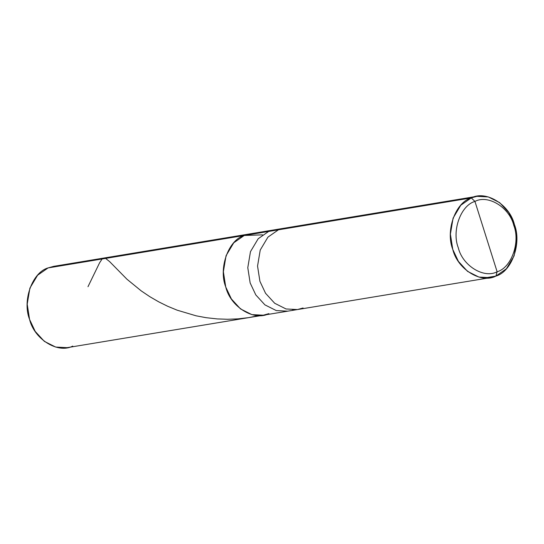 <?xml version="1.0" encoding="UTF-8"?>
<svg xmlns="http://www.w3.org/2000/svg" width="544" height="544" viewBox="0 0 544 544"><rect width="100%" height="100%" fill="white"/><g stroke="black" fill="none" stroke-linecap="round" stroke-linejoin="round"><path stroke-width="0.82" d="M268.892 313.636C254.191 321.531 230.459 306.87 225.74 286.98C218.266 268.199 228.446 239.87 244.249 235.47L48.076 267.92L53.672 266.349L249.846 233.893L244.249 235.47L262.541 234.852L244.249 235.47L233.764 242.787L226.059 255.7L223.373 271.721L225.74 286.98L231.384 298.948L240.509 308.917L251.865 314.622L263.296 315.207L268.892 313.636C254.191 321.531 230.459 306.87 225.74 286.98C218.266 268.199 228.446 239.87 244.249 235.47L249.846 233.893L274.258 229.854L268.661 231.431L244.249 235.47L268.661 231.431L274.258 229.854L284.022 228.242L278.426 229.813L268.661 231.431L258.176 238.748L250.471 251.661L247.785 267.682L250.152 282.941L255.796 294.909L264.921 304.878L276.277 310.583L287.708 311.168L276.277 310.583L264.921 304.878L255.796 294.909L250.152 282.941L247.785 267.682L250.471 251.661L258.176 238.748L268.661 231.431L278.426 229.813L284.022 228.242L476.87 196.336L471.274 197.914L278.426 229.813L267.94 237.13L260.236 250.05L257.55 266.064L259.916 281.323L265.56 293.298L274.686 303.26L286.042 308.972L297.473 309.556L303.069 307.986M48.076 267.92L244.249 235.47L233.764 242.787L226.059 255.7L223.373 271.721L225.74 286.98L231.384 298.948L240.509 308.917L251.865 314.622L263.296 315.207L67.13 347.664L55.692 347.072L44.343 341.367L35.21 331.398L29.573 319.43L27.2 304.171L29.886 288.15L37.597 275.237L48.076 267.92C32.273 272.32 22.093 300.648 29.573 319.43C34.292 339.32 58.024 353.981 72.726 346.086M263.296 315.207L297.473 309.556L286.042 308.972L274.686 303.26L265.56 293.298L259.916 281.323L257.55 266.064L260.236 250.05L267.94 237.13L278.426 229.813L471.274 197.914L460.795 205.231L453.084 218.144L450.398 234.165L452.771 249.424L458.408 261.392L467.541 271.361L478.89 277.066L490.328 277.651L495.924 276.08L484.52 277.964L495.924 276.08L497.128 271.769C483.902 278.875 462.543 265.676 458.293 247.778C451.568 230.874 460.727 205.38 474.946 201.416L497.128 271.769C511.353 267.811 520.513 242.311 513.788 225.413C509.538 207.509 488.179 194.31 474.946 201.416L471.274 197.914C485.976 190.019 509.708 204.68 514.427 224.57C521.907 243.352 511.727 271.68 495.924 276.08L506.403 268.763L514.114 255.85L516.8 239.829L514.427 224.57L508.79 212.602L499.657 202.633L488.308 196.928L476.87 196.336M474.946 201.416C488.179 194.31 509.538 207.509 513.788 225.413C520.513 242.311 511.353 267.811 497.128 271.769L474.946 201.416C460.727 205.38 451.568 230.874 458.293 247.778C462.543 265.676 483.902 278.875 497.128 271.769L495.924 276.08C481.222 283.975 457.49 269.314 452.771 249.424C445.291 230.642 455.471 202.314 471.274 197.914L474.946 201.416M292.516 309.903L293.304 309.597M87.985 286.702L99.579 262.834L102.109 258.985M105.611 258.4L109.568 261.555L126.983 279.256L141.222 290.884L149.824 296.684L158.705 301.838L167.64 306.252L177.181 310.189L196.139 315.819L206.128 317.689L217.219 318.92L227.61 319.274L238.054 318.859L248.479 317.655L259.23 315.561M297.473 309.556L490.328 277.651"/></g></svg>
